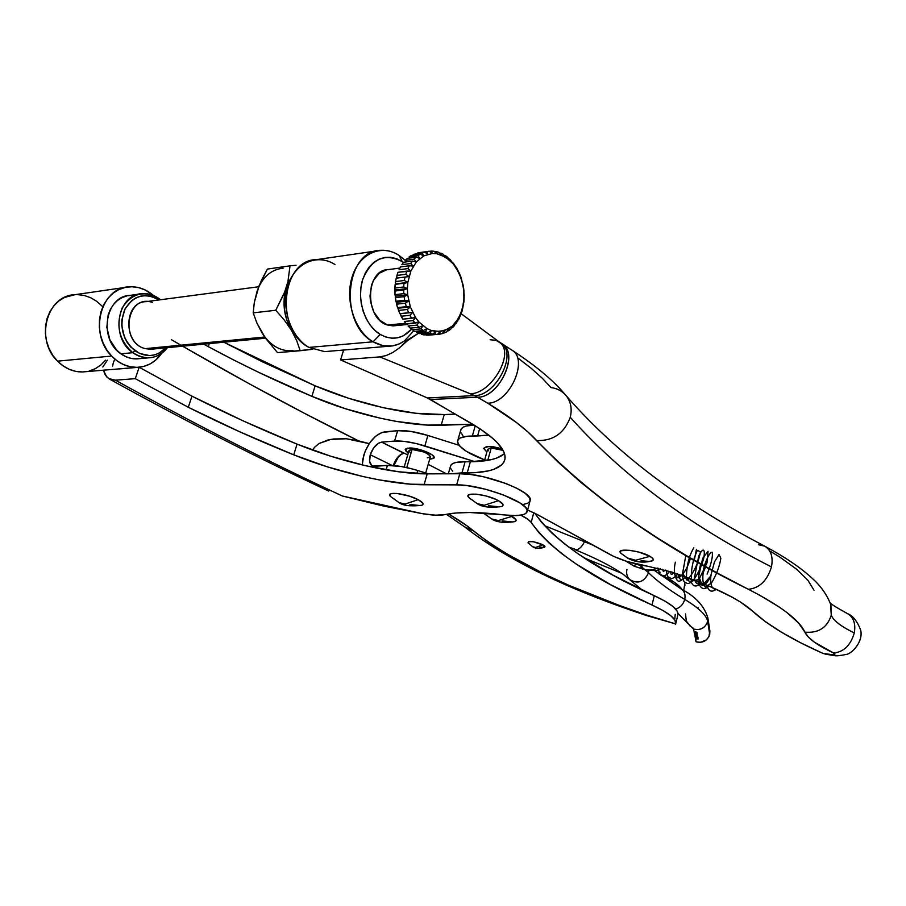 <?xml version="1.0" encoding="UTF-8"?>
<svg xmlns="http://www.w3.org/2000/svg" width="906" height="906" viewBox="0 0 906 906"><rect width="100%" height="100%" fill="white"/><g stroke="black" fill="none" stroke-linecap="round" stroke-linejoin="round"><path stroke-width="1.36" d="M518.255 358.3L531.301 368.391L542.241 378.187L551.029 387.587C557.179 388.391 562.173 391.018 566.001 395.492C570.859 401.618 572.275 408.889 570.248 417.281C621.833 475.038 688.911 524.925 771.47 566.93C773.305 557.031 771.074 550.123 764.8 546.205C771.074 550.123 773.305 557.031 771.47 566.93C767.235 580.621 759.545 588.073 748.413 589.296C780.87 606.001 799.681 620.282 804.834 632.128C807.914 638.481 817.484 645.423 833.531 652.966C843.701 652.06 850.621 645.378 854.29 632.943C855.83 623.622 853.543 617.156 847.416 613.566M765.038 546.341C785.14 557.099 800.949 567.836 812.467 578.538C820.677 585.944 826.702 594.427 830.542 603.985L831.278 615.219C833.497 620.644 841.164 626.556 854.29 632.943C841.164 626.556 833.497 620.644 831.278 615.219C827.178 627.745 818.367 633.385 804.834 632.128C818.367 633.385 827.178 627.745 831.278 615.219L830.927 605.185M641.063 560.757L649.172 561.414L652.422 560.78L653.294 559.387L652.784 558.458L649.93 556.318L635.616 560.27L627.235 557.892L635.616 560.27L649.93 556.318C639.477 550.078 614.189 547.632 621.154 553.453L621.256 553.543M395.288 325.673L387.587 325.05L405.718 323.283L387.587 325.05L393.102 325.888L407.292 324.518M152.774 349.082L145.311 348.64L264.665 337.021L145.311 348.64L150.656 349.286L265.492 338.198M139.365 294.088L130.577 295.299C105.345 295.469 98.029 339.048 120.94 353.827C125.9 357.326 131.155 359.025 136.727 358.901L148.663 357.825C143.08 357.938 137.803 356.228 132.831 352.694L120.94 353.827L132.831 352.694C146.059 360.781 157.565 359.104 167.35 347.678C162.48 354.053 156.251 357.44 148.663 357.825M159.841 299.173L160.566 299.739L159.841 299.173C144.733 289.909 132.208 292.774 122.265 307.78C115.504 325.311 119.026 340.282 132.831 352.694L134.949 350.769L132.831 352.694C109.853 337.768 117.191 293.793 142.502 293.646C148.697 293.306 154.473 295.152 159.841 299.173M165.798 347.825C156.659 356.975 146.376 357.961 134.949 350.769C122.287 339.467 118.901 325.707 124.768 309.49C133.476 295.401 144.892 292.219 159.014 299.943L150.747 296.217L145.741 295.583L140.77 296.103L136.036 297.768L131.744 300.52L125.085 308.833L121.88 319.784L121.766 325.707L124.496 337.315L127.248 342.536L130.781 347.077L139.581 353.476L149.535 355.582L154.45 354.914L159.094 353.125L165.798 347.825M376.703 250.894L316.704 259.603C281.03 259.41 274.631 330.35 308.991 347.417L373.079 341.8C338.538 323.895 345.005 249.875 380.882 250.294C387.236 249.943 393.34 251.687 399.206 255.503L405.22 260.396L399.206 255.503L402.207 261.54L403.476 262.423L396.556 258.663L390.656 257.27L384.744 257.429L379.048 259.15L373.782 262.378L369.172 267.01L365.401 272.853L362.638 279.705L360.973 287.27L360.497 295.254L361.222 303.34L363.125 311.188L366.115 318.493L370.078 324.971L374.835 330.35L380.203 334.439L373.079 341.8C384.11 347.949 394.563 347.666 404.416 340.939L413.77 330.769L404.416 340.939L399.15 343.963L392.332 345.945L383.113 345.73L373.079 341.8L308.991 347.417L324.631 351.63L388.799 346.239M411.788 328.991C402.638 339.003 392.105 340.815 380.203 334.439L385.956 337.089L391.89 338.21L397.745 337.768L403.317 335.809L411.788 328.991M477.587 435.967L479.67 428.561L477.587 435.967L472.343 436.024L475.242 425.752L472.343 436.024L488.934 435.174L477.587 435.967M490.146 339.75L496.012 340.339L500.599 343.136C514.314 354.665 490.769 394.031 470.214 393.759L379.807 356.896L386.137 355.56L392.796 352.513L399.41 347.893L408.176 340.067L406.092 340.792L418.425 333.283L405.786 341.834L406.092 340.792L404.416 340.939L406.092 340.792L405.786 341.834L399.41 347.893L392.796 352.513L386.137 355.56L379.807 356.896L340.577 359.942L427.383 397.972L471.562 423.555C495.22 437.779 506.352 449.648 504.959 459.149C502.558 468.153 489.976 472.739 467.224 472.909L451.652 473.77L461.981 472.841L465.106 461.754L470.35 461.777C486.952 461.584 498.334 458.889 504.495 453.691L496.975 457.96L491.607 459.569L470.35 461.777L467.224 472.909L470.35 461.777L465.106 461.754C456.092 461.652 451.211 463.159 450.463 466.262L448.334 473.781M501.018 343.578C513.883 355.662 490.418 394.019 470.214 393.759L474.676 395.605C495.254 395.945 516.873 355.333 502.207 344.065C516.873 355.333 495.254 395.945 474.676 395.605L379.807 356.896L340.577 359.942L343.612 350.033L340.577 359.942L427.383 397.972L474.676 395.605L487.7 403.159C509.636 416.477 525.967 428.946 536.692 440.565C592.445 497.87 663.011 547.439 748.413 589.296C759.545 588.073 767.235 580.621 771.47 566.93C688.911 524.925 621.833 475.038 570.248 417.281C564.291 433.295 553.102 441.052 536.692 440.565C553.102 441.052 564.291 433.295 570.248 417.281C572.298 408.799 570.837 401.483 565.876 395.333M671.935 572.094C712.297 585.831 739.251 598.9 752.807 611.323L740.587 602.139L732.241 597.235L711.459 587.111L671.935 572.094L647.677 566.25L671.935 572.094M647.677 566.25C632.932 563.815 620.463 559.953 610.27 554.676L536.964 514.359L613.815 556.465L627.246 561.539L647.677 566.25M527.62 509.999L536.964 514.359L527.62 509.999M511.573 349.909C529.421 359.025 509.512 403.634 487.7 403.159C509.602 403.634 529.489 358.753 511.437 349.829L501.731 343.555C519.761 352.445 499.716 397.598 477.813 397.19L430.418 399.523L479.738 428.606L492.841 438.425L497.666 443.079L503.725 451.675L504.948 455.537L504.97 459.07L503.838 462.23L501.562 465.005L493.827 469.342L488.47 470.882L475.095 472.66L461.981 472.841L465.106 461.754L455.933 462.468L452.921 463.498L451.063 464.937L450.418 466.737M758.65 544.766L764.709 546.159M848.775 614.37C853.928 618.311 855.762 624.494 854.29 632.943C850.621 645.378 843.701 652.06 833.531 652.966L814.301 642.105L808.243 636.941L798.48 622.898L786.929 612.547L779.194 607.009L759.908 595.344L717.393 573.079L687.518 556.273L658.832 538.844L631.414 520.746L605.378 501.924L580.803 482.32L557.858 461.89L527.643 431.732L516.42 422.502L487.7 403.159L474.676 395.605L427.383 397.972L430.418 399.523L477.813 397.19C498.209 397.587 518.515 356.771 503.781 345.107M833.531 652.966L834.596 654.619C832.75 654.71 834.936 655.4 822.682 653.283L826.453 654.426L822.682 653.283C791.21 639.274 767.926 625.287 752.807 611.323L765.502 621.754L781.584 632.286L800.745 642.83L822.682 653.283L832.467 654.755L834.992 653.962L833.531 652.966M460.644 430.712L461.324 428.776L463.215 427.19L466.25 426.013L474.121 425.073C465.911 425.333 461.437 427.043 460.701 430.214L457.813 440.395M484.665 459.931C466.884 453.17 457.87 446.851 457.643 440.984C458.436 437.711 463.328 436.058 472.343 436.024L467.27 436.228L460.135 438.028L458.266 439.58L457.587 441.471L458.119 443.68L459.806 446.114L466.443 451.392L484.665 459.931M769.987 551.086L780.111 557.292L796.578 569.217L807.88 580.282L814.018 590.248M462.83 435.435L461.154 432.955M651.199 561.176L651.833 561.007C654.291 560.101 653.656 558.538 649.93 556.318L638.843 552.105L629.285 550.27L621.006 550.746L620.248 552.173L621.267 553.555M622.003 554.144L623.736 555.231M452.717 471.177L450.984 468.844M399.886 268.085L388.481 269.592C365.175 269.241 364.371 319.003 387.587 325.05L379.886 320.328L373.872 312.094L370.509 301.607L370.01 296.024L371.483 285.277L373.397 280.543L379.172 273.261L386.749 269.784M399.659 324.246L395.775 325.582M308.991 347.417C290.815 337.292 280.735 307.78 288.131 285.265C295.254 262.593 317.496 253.238 334.96 264.518M399.206 255.503C381.686 243.657 359.32 253.284 352.128 276.896C344.676 300.35 354.824 331.188 373.079 341.8L380.203 334.439C364.858 325.401 356.398 299.444 362.638 279.705C371.426 258.72 384.62 252.672 402.207 261.54L399.206 255.503M132.469 295.254L127.157 295.798L122.106 297.564L117.508 300.486L113.556 304.45L110.396 309.32L108.165 314.892L106.84 327.236L109.773 339.569L116.489 349.909L120.94 353.827L125.9 356.692L131.166 358.402L139.524 358.651M258.686 286.76L146.104 301.653C123.578 301.743 122.876 343.782 145.311 348.64C119.082 342.593 126.715 293.351 152.367 302.389M301.675 341.947L297.802 338.516L291.449 330.282L286.862 320.339L284.382 309.365L284.19 298.165L284.971 292.729L288.187 282.661L292.91 274.892L275.775 310.26L284.28 320.022L291.449 330.282C283.782 316.647 282.072 302.389 286.307 287.519L287.904 281.834L284.224 293.317L275.775 310.26L253.204 312.853L275.775 310.26L284.28 320.022L291.449 330.282L296.726 340.69L300.192 350.713L312.785 349.297L277.553 352.661L300.192 350.713L296.726 340.69L291.449 330.282L301.675 341.947M296.058 265.299L290.022 265.832L287.904 281.834L290.022 265.832L296.058 265.299M257.066 291.313L261.585 280.045L267.406 269.082L290.022 265.832L267.406 269.082L259.139 285.628L254.337 302.344L253.204 312.853L256.851 322.944L265.549 338.289L277.553 352.661L265.549 338.289L259.671 328.516M265.164 337.496L262.196 333.215C270.52 345.832 280.815 351.664 293.057 350.701M283.136 268.165C270.86 269.58 262.162 277.293 257.066 291.302L254.337 302.344L253.204 312.853L256.851 322.944L262.196 333.215M463.736 302.491L460.916 313.521L455.695 322.581L452.332 326.103L444.461 330.645L435.707 331.505L431.267 330.509L426.919 328.561L418.957 322.026L415.56 317.598L410.339 306.93L407.666 294.79L407.394 288.55L407.847 282.412L410.848 271.075L416.352 261.925L423.781 255.866L432.366 253.476L436.828 253.737L445.514 257.066L453.226 263.805L456.477 268.244L461.414 278.742L463.906 290.52L463.963 301.46L464.155 296.556L462.649 308.187L458.583 318.357L452.332 326.103L448.549 328.81L440.146 331.551L431.267 330.509L426.919 328.561L418.957 322.026L415.56 317.598L410.339 306.93L407.666 294.79L407.394 288.55L407.847 282.412L410.848 271.075L416.352 261.925L423.781 255.866L432.366 253.476L436.828 253.737L441.245 254.937L449.535 260.045L453.226 263.805L459.229 273.272L462.989 284.541L464.212 295.549L463.249 285.65L459.546 273.51L453.396 263.148L453.226 263.805L449.569 258.969L449.535 260.045L447.689 257.327L445.356 255.594L445.514 257.066L443.328 254.348L440.848 253.114L441.245 254.937L438.731 252.298L436.16 251.596L436.828 253.737L433.997 251.234L431.403 251.087L432.366 253.476L429.251 251.2L426.703 251.608L427.983 254.201L424.608 252.185L422.162 253.159L423.781 255.866L420.191 254.19L417.915 255.696L419.874 258.459L416.103 257.168L414.042 259.173L416.352 261.925L412.445 261.053L410.678 263.51L413.317 266.16L409.331 265.741L407.893 268.595L410.848 271.075L406.839 271.121L405.775 274.303L409.014 276.534L405.039 277.066L404.359 280.486L407.847 282.412L403.963 283.408L403.702 286.976L407.394 288.55L403.657 289.999L403.816 293.623L407.666 294.79L404.121 296.647L404.699 300.248L408.663 300.973L405.356 303.204L406.33 306.67L410.339 306.93L407.304 309.49L408.663 312.74L412.66 312.513L409.931 315.333L411.63 318.278L415.56 317.598L413.17 320.599L415.152 323.17L418.957 322.026L416.907 325.141L419.138 327.281L422.785 325.707L421.075 328.878L423.487 330.531L426.919 328.561L425.548 331.687L428.085 332.819L431.267 330.509L430.225 333.533L432.808 334.11L435.707 331.505L434.971 334.359L437.553 334.382L440.146 331.551L439.682 334.167L442.196 333.635L444.461 330.645L444.246 332.955L446.624 331.89L448.549 328.81L448.538 330.781L450.735 329.206L452.332 326.103L452.468 327.689L454.427 325.65L455.695 322.581L455.945 323.759L461.233 313.816L463.929 301.902L463.781 289.127L460.814 276.692L456.749 268.04L449.569 258.969L449.535 260.045L447.689 257.327L445.356 255.594L445.514 257.066L443.328 254.348L440.848 253.114L441.245 254.937L438.731 252.298L436.16 251.596L436.828 253.737L433.997 251.234L431.403 251.087L432.366 253.476L429.251 251.2L426.703 251.608L427.983 254.201L424.608 252.185L413.329 254.393L424.608 252.185L413.329 254.393L422.162 253.159L423.781 255.866L420.191 254.19L411.358 255.424L409.082 256.919L417.915 255.696L420.191 254.19L411.358 255.424L409.082 256.919L417.915 255.696L419.874 258.459L416.103 257.168L407.27 258.38L405.22 260.384L414.042 259.173L416.103 257.168L407.27 258.38L405.22 260.384L414.042 259.173L416.352 261.925L412.445 261.053L403.623 262.242L401.856 264.699L410.678 263.51L412.445 261.053L403.623 262.242L401.856 264.699L410.678 263.51L413.317 266.16L409.331 265.741L400.509 266.908L399.07 269.75L407.893 268.595L409.331 265.741L400.509 266.908L399.07 269.75L407.893 268.595L410.848 271.075L398.017 272.264L396.941 275.435L405.775 274.303L406.839 271.121L398.017 272.264L396.941 275.435L405.775 274.303L409.014 276.534L396.658 278.097L396.941 275.435L396.658 278.097L409.014 276.534L396.216 278.176L395.537 281.573L404.359 280.486L405.039 277.066L396.216 278.176L395.537 281.573L404.359 280.486L407.847 282.412L395.492 283.929L395.537 281.573L395.492 283.929L407.847 282.412L395.141 284.484L394.88 288.04L403.702 286.976L403.963 283.408L395.492 283.929L394.88 288.04L403.702 286.976L407.394 288.55L395.039 290.022L394.88 288.04L395.039 290.022L407.394 288.55L403.657 289.999L394.835 291.041L394.993 294.654L403.816 293.623L403.657 289.999L394.835 291.041L395.039 290.022L394.993 294.654L403.816 293.623L407.666 294.79L395.322 296.205L394.993 294.654L395.322 296.205L407.666 294.79L404.121 296.647L395.299 297.655L395.877 301.234L404.699 300.248L404.121 296.647L395.299 297.655L395.322 296.205L395.877 301.234L404.699 300.248L408.663 300.973L396.307 302.344L395.877 301.234L396.307 302.344L408.663 300.973L405.356 303.204L396.534 304.178L397.508 307.621L406.33 306.67L405.356 303.204L396.534 304.178L396.307 302.344L397.508 307.621L410.339 306.93L397.983 308.255L397.508 307.621L397.983 308.255L410.339 306.93L407.304 309.49L398.481 310.418L399.84 313.646L408.663 312.74L407.304 309.49L398.481 310.418L397.983 308.255L399.84 313.646L412.66 312.513L399.84 313.646L412.66 312.513L409.931 315.333L401.109 316.228L402.808 319.161L411.63 318.278L409.931 315.333L401.109 316.228L400.305 313.793L402.808 319.161L415.56 317.598L413.17 320.599L404.336 321.46L406.33 324.031L415.152 323.17L413.17 320.599L404.336 321.46L406.33 324.031L418.957 322.026L416.907 325.141L408.085 325.99L410.316 328.119L419.138 327.281L416.907 325.141L408.085 325.99L410.316 328.119L419.138 327.281L422.785 325.707L421.075 328.878L412.253 329.693L414.665 331.336L423.487 330.531L421.075 328.878L412.253 329.693L414.665 331.336L423.487 330.531L426.919 328.561L425.548 331.687L416.726 332.491L419.252 333.612L428.085 332.819L425.548 331.687L416.726 332.491L419.252 333.612L428.085 332.819L431.267 330.509L430.225 333.533L421.403 334.325L423.985 334.892L432.808 334.11L430.225 333.533L421.403 334.325L423.985 334.892L432.808 334.11L435.707 331.505L434.971 334.359L427.983 335.186L437.553 334.382L426.148 335.141L437.553 334.382L440.146 331.551L439.682 334.167L437.587 334.348L442.196 333.635L444.461 330.645L444.246 332.955L442.592 333.102L446.624 331.89L448.549 328.81L448.538 330.781L447.247 330.894L450.735 329.206L452.332 326.103L452.468 327.689L451.471 327.779L454.427 325.65L455.695 322.581L455.945 323.759L455.186 323.838L457.621 321.302L458.583 318.357L458.889 319.105L462.241 310.724L463.736 302.491M448.878 259.059L449.569 258.969L448.878 259.059M444.438 255.719L445.356 255.594L444.438 255.719M439.659 253.272L440.848 253.114L439.659 253.272M434.642 251.811L436.16 251.596L434.642 251.811M429.478 251.358L431.403 251.087L429.478 251.358M417.87 252.842L426.703 251.608L417.87 252.842M535.616 547.473L542.943 544.733C534.042 541.267 529.07 540.633 528.017 542.853L528.651 541.595L533.634 541.777L543.928 545.321L544.993 546.363L544.415 547.292L542.943 544.733L535.616 547.473L532.671 546.726L535.616 547.473M498.357 520.588L511.879 516.352L510.078 515.446L515.967 519.636L516.114 520.508L514.619 521.675C517.281 520.69 516.375 518.912 511.879 516.352L498.357 520.588L491.607 518.923L498.357 520.588M484.076 513.521L491.607 518.923C496.329 522.23 503.996 523.136 514.619 521.675M660.044 572.207L659.591 574.064C671.731 579.817 679.206 584.97 682.037 589.523L674.653 582.467L658.209 573.407L659.591 574.064L660.044 572.207M685.038 582.354L683.702 590.553M647.269 615.763L675.672 623.94L647.088 615.208C569.557 589.172 511.675 561.052 473.442 530.859C467.122 525.559 458.81 519.919 448.527 513.928L467.134 525.933L487.881 541.845L504.869 552.853L545.48 574.608L568.651 585.208L619.647 605.559L647.088 615.208L675.672 623.94L674.97 620.191L670.689 615.65L662.932 610.508L652.014 605.027L654.291 595.706L613.396 575.355L578.877 554.393L564.381 543.781L551.947 533.147L541.743 522.535L534.699 513.158C554.948 541.392 594.812 568.9 654.291 595.706L665.185 601.244L672.909 606.454L677.167 611.074L677.96 614.449C678.503 609.579 670.61 603.339 654.291 595.706L652.014 605.027C668.379 612.592 676.295 618.741 675.785 623.487L675.468 624.325M403.816 453.215L400.78 454.438L397.689 457.281L393.238 465.514C395.843 458.459 399.365 454.359 403.816 453.215C399.761 454.472 396.454 458.595 393.895 465.571L398.096 457.462L401.007 454.54L403.816 453.215L381.596 442.139L394.586 441.063L404.269 441.381L416.375 443.578L474.88 461.664L424.857 445.922L427.881 435.446L459.149 445.322L427.881 435.446C415.707 431.743 405.628 430.146 397.643 430.678L394.586 441.063C402.57 440.599 412.649 442.219 424.857 445.922L427.881 435.446L411.177 431.46L397.643 430.678L394.586 441.063L381.596 442.139L378.357 443.294L373.578 447.994L370.294 454.755L369.603 461.347L371.743 465.559L374.438 466.296L387.417 465.458L386.115 469.863L387.417 465.458L372.389 465.933C369.501 464.2 368.81 460.475 370.294 454.755C372.921 447.451 376.681 443.249 381.596 442.139L407.734 454.903M362.264 464.948L362.728 459.546L365.311 450.894L369.807 442.74L375.548 436.296L381.709 432.524L397.643 430.678L384.642 431.845C375.537 433.963 368.572 441.766 363.748 455.242L362.264 464.948M531.165 522.434L533.77 512.705L531.165 522.434L528.073 519.398L520.871 515.197C526.284 517.836 529.716 520.248 531.165 522.434C551.199 550.52 591.482 578.051 652.014 605.027L610.995 584.868L576.352 564.155L561.788 553.691L549.285 543.215L539.025 532.773L531.165 522.434M416.873 473.566L417.757 470.508L428.481 473.849L417.757 470.508C405.492 466.805 395.378 465.118 387.417 465.458L400.962 466.454L413.498 469.251L417.757 470.508L416.873 473.566M529.942 544.246L528.957 543.657M544.155 547.36L539.183 547.167M487.485 515.82L485.537 514.665M512.853 521.981L502.083 520.871M680.485 576.193L678.821 574.8M446.432 514.314L464.891 527.066C506.714 559.715 566.907 589.093 645.457 615.185L647.235 615.752M675.208 614.37L674.811 619.047M647.088 615.208L645.366 615.151L647.088 615.208M685.038 584.97L684.155 587.156M464.676 526.884L473.442 530.859L465.503 527.552M428.21 464.359L446.409 473.793L428.21 464.359M584.189 557.949L621.686 573.272M392.151 465.458L370.294 454.755L392.151 465.458M626.159 561.188L634.506 566.318L635.616 563.974L634.381 566.341L626.159 561.188M685.853 555.299L682.614 573.283L686.997 580.168C693.634 573.136 698.13 563.702 700.485 551.856L697.337 550.384C692.569 560.655 690.678 570.893 691.652 581.12L698.945 579.489L706.963 562.977L708.05 551.278L702.716 558.255L698.741 576.227L702.263 585.48L711.074 575.752C702.184 594.211 694.902 583.034 700.825 563.906M705.729 566.669L703.249 572.479M681.674 575.423C677.858 579.262 675.525 578.458 674.687 573.011M642.207 566.035L641.097 568.379C647.326 570.633 652.728 570.531 657.314 568.062C652.728 570.531 647.326 570.633 641.097 568.379L642.207 566.035L635.616 563.974L642.207 566.035L642.354 565.321L642.207 566.035M640.972 566.703L641.097 568.379M634.279 566.239L640.961 568.402C644.483 570.259 658.186 571.856 660.497 568.809M715.933 589.115C711.901 589.478 710.202 584.948 710.836 575.525L714.472 561.867L719.024 554.551L720.848 558.232C719.591 566.352 716.487 574.574 711.561 582.909L705.208 587.065C702.467 583.691 702.105 576.85 704.132 566.556C707.269 557.009 709.987 552.241 712.275 552.264C712.92 556.794 711.21 564.076 707.144 574.087M701.244 582.818C697.575 585.163 695.276 583.589 694.358 578.096L698.696 556.137C702.897 547.065 705.729 548.413 703.577 558.923C701.21 566.839 698.016 573.634 693.996 579.319C690.202 582.535 687.677 581.754 686.42 576.986C686.714 565.185 689.183 555.446 693.815 547.779M696.442 549.319L694.279 560.18M685.706 576.873C681.606 581.086 679.149 580.214 678.322 574.257M675.355 562.184C670.508 585.253 684.29 579.987 690.508 558.017M592.988 545.163L544.54 525.684L592.988 545.163M641.04 566.431L648.537 572.762L648.866 570.338L648.537 572.762C644.325 581.924 638.141 584.279 629.976 579.806M644.947 569.534L648.537 572.762C657.688 581.607 669.76 590.486 684.732 599.41C699.058 608.096 706.703 615.446 707.665 621.459C706.703 615.446 699.058 608.096 684.732 599.41C685.638 594.778 684.506 591.335 681.335 589.093C684.506 591.335 685.638 594.778 684.732 599.41C683.249 604.472 680.213 607.677 675.638 609.025C680.213 607.677 683.249 604.472 684.732 599.41C669.76 590.486 657.688 581.607 648.537 572.762C644.143 582.116 637.858 584.37 629.67 579.523C626.986 576.782 626.08 573.396 626.963 569.398M677.994 613.441L693.498 629.024C700.519 630.576 705.242 628.062 707.665 621.459C705.242 628.062 700.519 630.576 693.498 629.024L693.917 631.12L697.054 632.377L694.177 632.445L697.303 633.702L694.438 633.77L697.552 635.015L694.698 635.083L697.801 636.318L694.947 636.386L698.039 637.609L695.208 637.677L698.288 638.9L695.457 638.957L696.023 641.799C702.807 643.305 707.371 640.87 709.715 634.483L707.665 621.459L707.846 617.779L707.665 621.459L709.715 634.483L709.896 630.995L707.858 617.858C704.268 605.978 695.434 596.397 681.357 589.104M568.583 547.02L576.544 549.795C579.455 549.172 582.094 546.499 584.483 541.743C582.094 546.499 579.455 549.172 576.544 549.795L574.891 549.591M686.544 621.335L690.032 625.944L693.339 628.232L693.917 631.12L697.054 632.377L694.177 632.445L694.426 631.391L694.177 632.445L697.303 633.702L694.438 633.77L694.687 632.716L694.438 633.77L697.552 635.015L694.698 635.083L694.936 634.03L694.698 635.083L697.801 636.318L694.947 636.386L695.196 635.344L694.947 636.386L698.039 637.609L695.208 637.677L695.446 636.646L695.208 637.677L698.288 638.9L695.457 638.957L695.695 637.926L696.023 641.799L700.361 642.365L706.363 639.919L709.002 636.51L709.806 630.406M685.514 613.928L686.261 620.712M698.322 608.696L698.175 607.858M709.772 630.225L709.115 628.175M425.718 472.989L430.407 456.681C427.915 452.932 421.8 450.531 412.037 449.478L406.771 467.587L412.037 449.478L423.77 451.947L428.617 454.37L430.373 456.828M491.211 448.006L487.779 460.35L491.211 448.006L503.079 450.384L491.211 448.006L487.621 449.353L491.211 448.006M469.195 497.87L468.051 495.831L469.557 494.45L476.273 494.144L486.194 496.001L495.91 499.399L498.493 500.678L484.257 505.276L498.493 500.678C486.533 493.815 461.811 491.494 469.149 497.836L477.066 503.543L484.257 505.276L477.066 503.543C482.117 507.054 490.237 508.051 501.414 506.533C504.359 505.446 503.385 503.498 498.493 500.678L502.909 504.246L502.604 505.967L501.414 506.533M390.701 496.624L389.739 495.05L390.86 493.736L396.896 493.442L409.501 496.182L418.153 499.67L405.118 504.053L418.153 499.67C406.545 493.34 384.201 490.916 390.679 496.601L399.104 502.66L405.118 504.053L399.104 502.66C403 505.639 410.52 506.522 421.664 505.322C424.359 504.314 423.193 502.422 418.153 499.67L422.785 503.079L422.808 504.721L421.664 505.322M188.301 407.27L135.288 378.663L139.173 367.247L191.97 396.16L188.301 407.27L191.97 396.16C225.594 413.317 260.622 429.308 297.055 444.133C340.203 461.8 393.532 474.076 427.213 473.861L459.806 473.747L456.669 484.88C481.641 484.314 530.814 503.045 527.224 511.471C525.899 515.31 518.402 516.465 504.744 514.936L515.197 515.616L522.819 514.789L525.922 513.43L527.179 510.282L525.673 507.587L519.999 502.921L502.921 494.733L485.31 489.183L467.756 485.718L456.669 484.88L424.076 484.767L427.213 473.861L424.076 484.767C390.407 484.755 336.998 472.4 293.725 454.846L297.055 444.133L293.725 454.846C257.191 440.123 222.049 424.268 188.301 407.27L135.288 378.663L115.379 380.169L110.611 379.569L106.829 377.066L103.375 370.192L105.356 375.141L108.584 378.549L115.379 380.169C194.031 423.691 269.682 462.298 342.343 496.001C269.682 462.298 194.031 423.691 115.379 380.169L135.288 378.663L139.173 367.247L119.071 368.935L139.173 367.247L191.97 396.16L243.454 421.03L297.055 444.133L330.837 456.262L365.707 465.752L398.776 471.811L427.213 473.861L459.806 473.747L456.669 484.88L410.611 484.189L379.478 479.965L362.525 476.431L327.598 466.93L293.725 454.846L239.965 431.913L188.301 407.27M208.312 346.647L203.759 344.155L208.312 346.647L209.309 343.623L208.312 346.647L233.34 359.818L258.991 372.491L311.879 396.341L315.141 385.831C357.621 404.121 410.543 416.013 444.246 414.563L455.412 414.121L444.246 414.563L441.177 425.254L444.246 414.563L415.865 413.272L383 407.655L348.47 398.244L315.141 385.831L311.879 396.341C275.9 381.109 241.37 364.54 208.312 346.647M137.032 367.372L82.559 371.947L75.889 371.381L69.309 369.342L63.103 365.888L57.52 361.154L52.775 355.322L49.083 348.595L46.591 341.256L45.402 333.601L45.56 325.922L47.067 318.538L49.864 311.755L53.816 305.832L58.777 300.996L64.53 297.44L74.87 294.71C46.682 295.231 34.779 339.852 57.52 361.154L111.631 356.058L117.293 361.007L123.59 364.62L130.271 366.76L137.066 367.372L143.714 366.432L149.966 364.008L155.594 360.192L161.698 353.317C155.492 362.185 147.27 366.862 137.032 367.372C127.565 367.44 119.094 363.668 111.631 356.058L57.52 361.154C64.881 368.436 73.227 372.038 82.559 371.947L86.002 371.653M488.515 446.454L502.184 448.832L493.611 446.828L486.533 446.613L483.668 448.357L486.862 452.071L483.679 448.277L488.515 446.454M409.331 447.994C417.881 447.587 435.435 454.495 434.167 457.723L429.671 459.274L433.895 458.266L433.917 456.681L431.754 454.619L422.468 450.373L414.042 448.357L407.553 448.142L405.446 449.07L405.526 450.678L408.266 453.068L405.231 449.546L409.331 447.994M111.631 356.058C88.539 333.77 100.657 287.236 129.252 286.817C138.097 286.319 146.172 289.218 153.488 295.492L145.288 290.011L138.709 287.621L131.925 286.738L125.187 287.406L118.777 289.626L112.922 293.306L107.893 298.323L103.862 304.495L101.03 311.573L99.49 319.263L99.332 327.27L100.532 335.277L103.069 342.932L106.817 349.954L111.631 356.058M89.139 371.03L95.311 368.685L100.86 365.005L105.594 360.146M102.084 306.126L96.704 301.313L90.668 297.712L84.179 295.447L77.486 294.62M102.831 367.009L107.372 360.158M472.683 424.212L441.177 425.254C407.474 426.477 354.484 414.529 311.879 396.341L345.299 408.708L379.886 418.13L396.726 421.483L427.711 425.107L472.683 424.212M223.839 342.219L315.141 385.831L262.412 361.822L223.839 342.219M171.506 339.761C235.741 377.202 298.063 410.882 358.47 440.826L369.206 443.623L346.251 438.753L333.782 438.968L327.678 440.078L319.071 443.487L314.405 447.405L312.695 450.135M444.959 514.619C458.243 511.709 478.175 511.811 504.744 514.936L469.84 512.502L456.001 513.011L444.959 514.619C439.886 515.661 432.389 515.355 422.456 513.691L342.343 496.001L383.034 505.944L422.456 513.691L435.537 515.174L444.959 514.619M527.224 511.471L530.18 500.486C533.827 491.845 484.789 473.011 459.806 473.747L470.894 474.529L483.895 476.873L505.99 483.521L517.179 488.436L525.333 493.419L529.636 497.949L530.055 500.961M472.853 500.35L470.758 499.104M499.716 506.85L488.357 505.741M394.869 499.376L392.751 498.175M420.35 505.571L409.863 504.517M182.559 346.205L249.524 383.929L304.427 413.283L358.47 440.826L346.251 438.753L330.713 439.433L319.071 443.487L314.405 447.405L312.751 449.976M112.593 366.16L113.261 363.046M113.567 362.174L114.315 360.203M523.577 504.382L527.519 503.283L529.75 501.562M488.311 450.86L487.609 449.399L484.416 460.86M410.837 452.977L409.195 451.46L409.15 450.259L412.037 449.478L408.98 450.622L404.189 467.043M430.214 457.077L427.281 457.824M566.171 395.695C615.853 452.853 681.992 502.989 764.562 546.08M829.998 602.524C829.805 603.362 835.536 607.009 847.189 613.453M651.833 561.007C643.113 563.113 635.095 562.173 627.779 558.187L621.154 553.453M565.91 395.378L560.168 388.889C548.062 376.092 532.026 363.193 512.049 350.226M501.731 343.555L498.651 341.573M499.104 341.879L461.245 313.782M847.608 613.668C852.897 615.729 857.269 621.233 860.7 630.18C863.407 641.924 851.606 653.747 846.521 654.381C832.942 657.043 835.876 655.355 826.046 654.358M463.963 301.46L463.929 300.747M427.983 335.186L436.817 334.405M544.631 547.201C539.41 548.889 535.423 548.742 532.671 546.726L528.017 542.853M675.785 623.487L677.96 614.449M704.426 584.121L703.577 583.758M697.042 581.142C696.102 582.309 695.468 582.06 695.14 580.406M689.353 578.209C688.22 580.033 687.405 579.738 686.907 577.303M681.493 575.367C679.885 577.734 678.968 577.416 678.741 574.404M673.486 572.615C671.742 575.299 670.78 574.982 670.599 571.652M665.264 570.055L663.373 571.516L662.524 569.319M625.944 561.12L634.381 566.341M716.306 589.285C711.55 592.717 708.401 591.324 706.85 585.129M708.99 586.035C704.845 589.806 701.64 589.353 699.375 584.687M699.228 584.268L698.662 581.777M701.437 582.886C696.454 587.405 693.022 586.997 691.142 581.697M693.713 579.851C690.531 582.954 688.22 584.076 686.793 583.238C684.755 581.403 684.019 584.234 682.433 575.695M685.842 576.918C679.115 582.048 677.394 584.551 674.324 572.898M677.858 574.098C673.962 578.039 671.493 579.387 670.44 578.13C668.515 576.239 667.688 579.274 666.238 570.338M669.749 571.392C664.109 577.45 664.755 575.027 662.32 575.593C660.667 576.216 659.285 573.77 658.164 568.255M575.004 549.636C596.578 558.549 612.694 566.816 623.339 574.449L642.297 590.1M654.687 570.61L681.165 588.991M74.858 294.71L125.232 287.395M328.685 491.029C258.629 458.368 185.526 421.03 109.377 379.014"/></g></svg>
